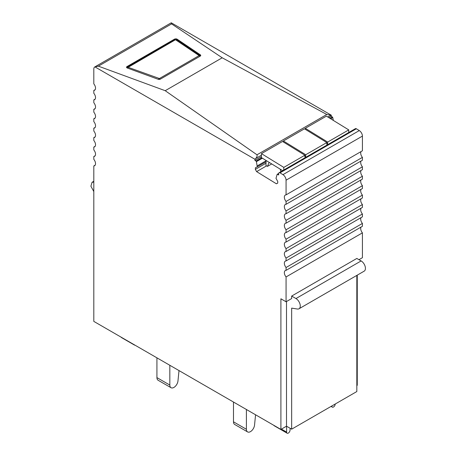 <?xml version="1.0" encoding="UTF-8"?>
<svg xmlns="http://www.w3.org/2000/svg" width="456" height="456" viewBox="0 0 456 456"><rect width="100%" height="100%" fill="white"/><g stroke="black" fill="none" stroke-linecap="round" stroke-linejoin="round"><path stroke-width="0.68" d="M158.095 79.253A1.824 0.98 -3.3 0 0 160.483 79.065L200.207 56.134A1.824 0.98 -3.3 0 0 200.737 55.387A1.824 0.98 -3.3 0 0 200.372 54.845L177.15 39.193A1.824 0.98 -3.3 0 0 174.409 39.199L127.07 66.53A1.824 0.98 -3.3 0 0 126.534 67.277A1.824 0.98 -3.3 0 0 127.258 67.995L158.095 79.253M171.587 23.894L98.382 66.16L165.209 90.698L222.197 57.792L171.587 23.894L171.262 22.8L331.307 115.197L327.699 116.947M95.156 89.672L93.811 90.448A4.56 2.633 60 0 0 94.238 90.385A4.56 2.633 60 0 0 94.586 90.237A4.56 2.633 60 0 0 94.238 84.423A4.56 2.633 60 0 0 93.811 83.858L93.811 69.05A4.56 2.633 60 0 1 94.751 66.958L171.097 22.88A4.56 2.633 60 0 1 171.262 22.8M94.751 66.958A4.56 2.633 60 0 1 94.916 66.878L254.961 159.275L255.571 158.585C256.876 157.32 257.349 156.055 256.99 154.789L165.209 90.698M98.382 66.16L94.916 66.878M330.714 115.203L326.804 114.484L222.197 57.792M291.663 296.064L295.961 298.549A6.082 3.511 60 0 1 299.94 303.907A6.082 3.511 60 0 1 299.005 308.78L364.167 271.16A6.082 3.511 60 0 0 365.102 266.287A6.082 3.511 60 0 0 361.123 260.929L356.826 258.444L291.663 296.064L291.663 298.549L286.072 301.775L280.907 298.794L280.907 429.415L93.811 321.394L93.811 165.944A4.56 2.633 60 0 0 94.238 165.876A4.56 2.633 60 0 0 94.586 165.727A4.56 2.633 60 0 0 94.238 159.913A4.56 2.633 60 0 0 93.811 159.355L93.811 156.505A4.56 2.633 60 0 0 94.238 156.436A4.56 2.633 60 0 0 94.586 156.294A4.56 2.633 60 0 0 94.238 150.48A4.56 2.633 60 0 0 93.811 149.916L93.811 147.066A4.56 2.633 60 0 0 94.238 147.003A4.56 2.633 60 0 0 94.586 146.855A4.56 2.633 60 0 0 94.238 141.041A4.56 2.633 60 0 0 93.811 140.482L93.811 137.632A4.56 2.633 60 0 0 94.238 137.564A4.56 2.633 60 0 0 94.586 137.421A4.56 2.633 60 0 0 94.238 131.607A4.56 2.633 60 0 0 93.811 131.043L93.811 128.193A4.56 2.633 60 0 0 94.238 128.13A4.56 2.633 60 0 0 94.586 127.982A4.56 2.633 60 0 0 94.238 122.168A4.56 2.633 60 0 0 93.811 121.604L93.811 118.759A4.56 2.633 60 0 0 94.238 118.691A4.56 2.633 60 0 0 94.586 118.549A4.56 2.633 60 0 0 94.238 112.735A4.56 2.633 60 0 0 93.811 112.17L93.811 109.32A4.56 2.633 60 0 0 94.238 109.258A4.56 2.633 60 0 0 94.586 109.109A4.56 2.633 60 0 0 94.238 103.295A4.56 2.633 60 0 0 93.811 102.731L93.811 99.887A4.56 2.633 60 0 0 94.238 99.818A4.56 2.633 60 0 0 94.586 99.676A4.56 2.633 60 0 0 94.238 93.862A4.56 2.633 60 0 0 93.811 93.298L93.811 90.448M286.072 301.775L286.072 276.94A4.56 2.633 60 0 1 285.638 276.382A4.56 2.633 60 0 1 285.296 270.568A4.56 2.633 60 0 1 285.638 270.419A4.56 2.633 60 0 1 286.072 270.351L286.072 267.507A4.56 2.633 60 0 1 285.638 266.942A4.56 2.633 60 0 1 285.296 261.128A4.56 2.633 60 0 1 285.638 260.986A4.56 2.633 60 0 1 286.072 260.917L286.072 258.067A4.56 2.633 60 0 1 285.638 257.509A4.56 2.633 60 0 1 285.296 251.695A4.56 2.633 60 0 1 285.638 251.547A4.56 2.633 60 0 1 286.072 251.478L286.072 248.634A4.56 2.633 60 0 1 285.638 248.07A4.56 2.633 60 0 1 285.296 242.256A4.56 2.633 60 0 1 285.638 242.113A4.56 2.633 60 0 1 286.072 242.045L286.072 239.195A4.56 2.633 60 0 1 285.638 238.636A4.56 2.633 60 0 1 285.296 232.822A4.56 2.633 60 0 1 285.638 232.674A4.56 2.633 60 0 1 286.072 232.606L286.072 229.761A4.56 2.633 60 0 1 285.638 229.197A4.56 2.633 60 0 1 285.296 223.383A4.56 2.633 60 0 1 285.638 223.235A4.56 2.633 60 0 1 286.072 223.172L286.072 220.322A4.56 2.633 60 0 1 285.638 219.763A4.56 2.633 60 0 1 285.296 213.95A4.56 2.633 60 0 1 285.638 213.801A4.56 2.633 60 0 1 286.072 213.733L286.072 210.889A4.56 2.633 60 0 1 285.638 210.324A4.56 2.633 60 0 1 285.296 204.51A4.56 2.633 60 0 1 285.638 204.362A4.56 2.633 60 0 1 286.072 204.299L286.072 201.449A4.56 2.633 60 0 1 285.638 200.891A4.56 2.633 60 0 1 285.296 195.077A4.56 2.633 60 0 1 285.638 194.929A4.56 2.633 60 0 1 286.072 194.86L286.072 180.177L362.417 136.099L362.417 150.782L286.072 194.86M277.715 183.01L276.382 183.785L277.715 183.112L277.761 181.522L275.994 178.325L277.145 174.409A0.61 0.353 60 0 1 277.561 174.323L278.639 174.984L278.679 173.519A1.824 1.054 60 0 1 279.055 172.733L355.401 128.655A1.824 1.054 60 0 1 356.358 128.769L359.294 130.576L282.948 174.654A4.56 2.633 60 0 1 286.072 180.177M282.948 174.654L280.012 172.847L356.358 128.769M279.055 172.733A1.824 1.054 60 0 1 280.012 172.847M276.382 183.785L256.608 171.621L255.36 169.364L255.406 167.774L257.292 166.822L256.403 161.652L262.388 158.192M261.704 157.77L256.004 161.059A0.61 0.353 60 0 1 256.403 161.652M256.004 161.059L254.927 160.398L254.961 159.275M356.826 385.588L357.253 385.337L357.253 275.15M333.376 120.435L332.749 117.574A0.61 0.353 60 0 0 332.35 116.981L331.273 116.32L331.307 115.197M359.294 130.576A4.56 2.633 60 0 1 362.417 136.099M286.072 201.449L362.417 157.371A4.56 2.633 60 0 1 361.984 156.813A4.56 2.633 60 0 1 361.067 151.563M362.417 157.371L362.417 160.221L286.072 204.299M286.072 210.889L362.417 166.81A4.56 2.633 60 0 1 361.984 166.246A4.56 2.633 60 0 1 361.067 160.996M362.417 166.81L362.417 169.655L286.072 213.733M286.072 220.322L362.417 176.244A4.56 2.633 60 0 1 361.984 175.685A4.56 2.633 60 0 1 361.067 170.436M362.417 176.244L362.417 179.094L286.072 223.172M286.072 229.761L362.417 185.683A4.56 2.633 60 0 1 361.984 185.119A4.56 2.633 60 0 1 361.067 179.869M362.417 185.683L362.417 188.527L286.072 232.606M286.072 239.195L362.417 195.117A4.56 2.633 60 0 1 361.984 194.558A4.56 2.633 60 0 1 361.067 189.308M362.417 195.117L362.417 197.967L286.072 242.045M286.072 248.634L362.417 204.556A4.56 2.633 60 0 1 361.984 203.992A4.56 2.633 60 0 1 361.067 198.748M362.417 204.556L362.417 207.406L286.072 251.478M286.072 258.067L362.417 213.989A4.56 2.633 60 0 1 361.984 213.431A4.56 2.633 60 0 1 361.067 208.181M362.417 213.989L362.417 216.839L286.072 260.917M286.072 267.507L362.417 223.429A4.56 2.633 60 0 1 361.984 222.864A4.56 2.633 60 0 1 361.067 217.62M362.417 223.429L362.417 226.279L286.072 270.351M286.072 276.94L362.417 232.868A4.56 2.633 60 0 1 361.984 232.303A4.56 2.633 60 0 1 361.067 227.054M362.417 232.868L362.417 257.697L358.975 259.686M331.273 116.32L328.907 117.688M261.362 156.687L254.927 160.398M95.156 165.163L93.811 165.944M95.156 155.73L93.811 156.505M95.156 146.29L93.811 147.066M95.156 136.851L93.811 137.632M95.156 127.418L93.811 128.193M95.156 117.979L93.811 118.759M95.156 108.545L93.811 109.32M95.156 99.106L93.811 99.887M266.087 160.786L257.321 165.847M266.059 161.76L257.292 166.822M266.019 163.208L255.36 169.364M266.555 165.876L256.608 171.621M280.907 429.415L286.499 426.189L286.499 301.53M356.826 275.401L356.826 391.544L291.663 429.17L286.499 426.189M93.811 191.543L90.898 186.196L92.061 182.28L93.811 182.064M291.663 429.17L291.663 308.125L297.432 309.031A6.082 3.511 60 0 0 299.005 308.78M134.058 344.633A2.434 1.402 120 0 0 134.423 345.044L121.518 337.594A2.434 1.402 -60 0 1 121.153 337.183M134.423 345.044A2.434 1.402 120 0 0 134.965 345.152M290.159 428.298L290.044 430.242A2.434 1.402 -60 0 1 288.933 432.607A2.434 1.402 -60 0 1 287.115 433.2A2.434 1.402 -60 0 1 286.607 432.088L286.607 426.252M273.845 425.34A2.434 1.402 120 0 0 274.21 425.75L287.115 433.2M335.211 404.027L335.211 404.027A2.434 1.402 120 0 1 334.151 406.473A2.434 1.402 120 0 1 332.276 407.128A2.434 1.402 120 0 1 331.774 406.148L331.768 406.017M156.927 377.614L169.831 385.063A5.78 3.334 120 0 0 171.028 387.708L158.124 380.258A5.78 3.334 120 0 1 156.927 377.614L156.927 357.835L155.114 356.791A5.78 3.334 -60 0 1 155.063 356.757M179.008 370.585L177.971 380.937A5.78 3.334 120 0 1 175.246 386.397A5.78 3.334 120 0 1 171.028 387.708M169.831 385.063L169.831 365.284M255.571 414.789L254.533 425.14A5.78 3.334 120 0 1 251.809 430.601A5.78 3.334 120 0 1 247.591 431.912A5.78 3.334 120 0 1 246.394 429.267L246.394 409.488M233.489 402.038L233.489 421.817A5.78 3.334 120 0 0 234.686 424.462L247.591 431.912M305.742 154.726L283.387 140.978L304.46 128.809L326.815 142.557L305.742 154.726L305.691 156.431L304.83 156.932L304.882 155.222L283.803 167.392L283.729 170.031M348.675 132.536L348.749 129.892L327.676 142.061L327.625 143.771L326.764 144.267L326.815 142.557M282.652 170.658L261.339 157.548L261.448 153.638L282.526 141.474L304.882 155.222M283.387 140.978L283.358 141.981M305.292 129.322L305.32 128.313L326.399 116.143L348.749 129.892M304.859 155.923L305.691 156.431M305.32 128.313L327.676 142.061M326.792 143.258L327.625 143.771M261.448 153.638L283.803 167.392M271.713 163.932L267.415 166.411L265.956 165.511L266.099 160.478M280.839 171.701L280.218 169.159M267.415 166.411L269.177 162.37M127.11 67.288L127.07 66.53M326.804 114.484L256.99 154.789M174.409 39.199L174.448 39.9M177.196 39.98L177.15 39.193M200.372 54.845L200.423 55.706M261.402 155.222L255.571 158.585M332.35 116.981L329.984 118.349M330.668 118.771L332.749 117.574M277.561 174.323L278.673 173.679M361.123 260.929L295.961 298.549M281.449 429.107L286.607 432.088M199.13 55.598L159.412 78.529L128.17 67.311L175.48 39.735L199.13 55.598A1.522 0.878 -120 0 1 199.888 56.316M158.426 79.344A1.522 0.804 -70 0 1 159.013 78.563M160.147 79.219A1.522 0.878 -120 0 0 159.412 78.529M200.543 55.866L176.86 39.752L174.79 39.7L127.452 67.026A1.522 0.878 60 0 1 128.142 67.066M127.572 68.115A1.522 0.804 -70 0 1 128.17 67.311M176.86 39.752A1.522 1.049 124 0 0 175.936 39.735M174.79 39.7A1.522 0.878 60 0 1 175.48 39.735M200.087 55.404A1.522 1.049 124 0 0 199.158 55.381M233.489 421.817L246.394 429.267M277.242 174.283L278.684 173.451M93.811 181.266L92.061 182.28M331.056 406.421L332.276 407.128M127.452 67.026L126.779 67.727"/></g></svg>
